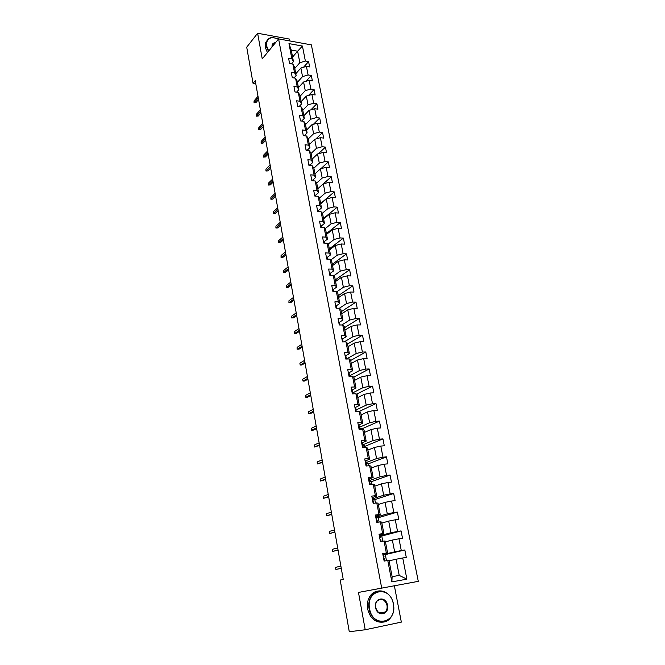 <?xml version="1.0" encoding="UTF-8"?>
<svg xmlns="http://www.w3.org/2000/svg" width="665" height="665" viewBox="0 0 665 665"><rect width="100%" height="100%" fill="white"/><g stroke="black" fill="none" stroke-linecap="round" stroke-linejoin="round"><path stroke-width="1" d="M289.923 40.972L289.566 39.102L257.621 33.25L246.715 47.198L253.049 83.308L255.784 83.724M418.285 581.343L311.37 44.879L278.61 38.911L381.693 588.118L418.285 581.343L358.477 592.432L365.21 629.755L401.336 622.116L394.37 585.782M292.583 57.049L297.621 51.213L291.253 50.091L293.456 61.621L291.852 58.736L288.577 58.179L289.599 63.566L292.883 64.123L294.537 72.768L291.245 72.236L292.284 77.68L295.576 78.204L297.247 86.949L293.947 86.442L294.994 91.945L298.294 92.435L299.99 101.263L296.673 100.789L297.729 106.35L301.046 106.816L302.75 115.735L299.425 115.286L300.497 120.905L303.822 121.346L305.551 130.357L302.209 129.941L303.29 135.618L306.632 136.026L308.369 145.136L305.027 144.746L306.116 150.481L309.466 150.855L311.228 160.066L307.87 159.708L308.967 165.502L312.334 165.851L314.113 175.153L310.738 174.828L311.852 180.689L315.227 180.996L317.03 190.406L313.647 190.107L314.769 196.034L318.153 196.308L319.973 205.817L316.582 205.56L317.72 211.545L321.112 211.786L322.949 221.395L319.549 221.171L320.696 227.222L324.104 227.43L325.966 237.147L322.542 236.956L323.705 243.074L327.13 243.249L329.009 253.066L325.576 252.908L326.756 259.092L330.189 259.234L332.084 269.159L328.643 269.042L329.832 275.293L333.273 275.401L335.193 285.435L331.744 285.351L332.941 291.669L336.399 291.736L338.344 301.885L334.877 301.844L336.091 308.236L339.557 308.261L341.519 318.518L338.044 318.518L339.275 324.977L342.749 324.969L344.736 335.343L341.245 335.376L342.492 341.918L345.983 341.86L347.986 352.359L344.487 352.433L345.742 359.042L349.25 358.95L351.278 369.557L347.762 369.674L349.034 376.365L352.55 376.232L354.603 386.964L351.078 387.121L352.367 393.88L355.891 393.705L357.969 404.561L354.428 404.761L355.733 411.602L359.275 411.386L361.369 422.366L357.82 422.608L359.142 429.532L362.691 429.266L364.819 440.371L361.253 440.662L362.583 447.661L366.149 447.354L368.302 458.592L364.728 458.933L366.074 466.015L369.649 465.658L371.826 477.029L368.235 477.412L369.599 484.577L373.19 484.17L375.393 495.674L371.793 496.115L373.165 503.363L376.772 502.906L379 514.552L375.384 515.034L376.781 522.374L380.397 521.867L382.649 533.646L379.025 534.178L380.438 541.609L384.062 541.052L386.34 552.972L382.707 553.563L384.137 561.077L387.778 560.47L391.868 581.892L406.889 579.157L399.216 575.4L396.082 559.24L389.091 560.819M291.852 58.736L288.967 43.616L302.434 46.043L305.368 61.047L308.585 61.596L303.531 67.248M406.889 579.157L402.741 557.977L406.29 557.378L404.827 549.988L401.286 550.562L398.975 538.775L402.516 538.234L401.07 530.928L397.545 531.451L395.259 519.797L398.784 519.307L397.362 512.092L393.838 512.557L391.585 501.044L395.101 500.604L393.688 493.472L390.18 493.887L387.953 482.507L391.452 482.117L390.064 475.068L386.565 475.442L384.362 464.195L387.853 463.846L386.481 456.872L382.998 457.204L380.812 446.082L384.295 445.783L382.932 438.892L379.466 439.174L377.304 428.177L380.771 427.928L379.432 421.111L375.966 421.352L373.838 410.48L377.296 410.272L375.966 403.53L372.516 403.73L370.413 392.982L373.855 392.816L372.541 386.149L369.1 386.307L367.022 375.683L370.455 375.55L369.158 368.967L365.725 369.083L363.672 358.576L367.088 358.485L365.808 351.976L362.392 352.043L360.355 341.66L363.763 341.611L362.492 335.168L359.092 335.202L357.08 324.927L360.472 324.919L359.216 318.543L355.825 318.543L353.838 308.377L357.221 308.41L355.983 302.11L352.6 302.068L350.63 292.018L354.004 292.085L352.774 285.85L349.408 285.767L347.454 275.825L350.821 275.933L349.607 269.766L346.249 269.649L344.32 259.816L347.67 259.957L346.473 253.855L343.123 253.706L341.212 243.972L344.561 244.146L343.373 238.112L340.031 237.929L338.144 228.303L341.478 228.511L340.297 222.542L336.972 222.326L335.11 212.8L338.427 213.041L337.263 207.139L333.946 206.882L332.101 197.463L335.409 197.738L334.262 191.894L330.954 191.603L329.125 182.285L332.425 182.592L331.286 176.807L327.995 176.491L326.183 167.264L329.474 167.605L328.344 161.878L325.06 161.529L323.273 152.401L326.548 152.767L325.434 147.106L322.159 146.724L320.389 137.697L323.656 138.096L322.55 132.485L319.291 132.077L317.538 123.141L320.796 123.565L319.699 118.021L316.449 117.58L314.711 108.728L317.961 109.185L316.881 103.698L313.639 103.233L311.918 94.472L315.16 94.954L314.088 89.517L310.854 89.027L309.159 80.357L312.384 80.864L311.32 75.486L308.103 74.962L306.415 66.384L309.632 66.924L308.585 61.596M365.21 629.755L349.275 631.75L340.206 580.046L343.231 579.406L255.244 80.681L253.049 83.308M292.883 64.123L294.487 66.974L296.133 75.586L294.013 77.955M295.784 73.749L300.879 68.03L302.542 76.608L297.413 82.269M296.133 75.586L294.537 72.768M306.415 66.384L300.879 68.03M308.103 74.962L302.542 76.608M295.576 78.204L297.172 80.989L298.834 89.692L296.548 92.177M298.444 87.614L303.589 81.995L305.268 90.664L300.09 96.217M298.834 89.692L297.247 86.949M309.159 80.357L303.589 81.995M310.854 89.027L305.268 90.664M298.294 92.435L299.882 95.153L301.569 103.94L299.109 106.541M301.12 101.629L306.324 96.101L308.02 104.854L302.791 110.315M301.569 103.94L299.99 101.263M311.918 94.472L306.324 96.101M313.639 103.233L308.02 104.854M301.046 106.816L302.625 109.459L304.329 118.337L301.677 121.063M303.839 115.777L309.084 110.357L310.796 119.201L305.518 124.555M304.329 118.337L302.75 115.735M314.711 108.728L309.084 110.357M316.449 117.58L310.796 119.201M303.822 121.346L305.393 123.914L307.114 132.884L304.254 135.735M306.573 130.074L311.877 124.754L313.606 133.69L308.269 138.943M307.114 132.884L305.551 130.357M317.538 123.141L311.877 124.754M319.291 132.077L313.606 133.69M306.632 136.026L308.194 138.519L309.932 147.58L306.848 150.564M309.341 144.513L314.695 139.301L316.44 148.328L311.054 153.474M309.932 147.58L308.369 145.136M320.389 137.697L314.695 139.301M322.159 146.724L316.44 148.328M309.466 150.855L311.021 153.274L312.774 162.435L309.591 165.419M312.134 159.101L317.546 153.997L319.308 163.125L313.855 168.17M312.774 162.435L311.228 160.066M323.273 152.401L317.546 153.997M325.06 161.529L319.308 163.125M312.334 165.851L313.872 168.195L315.651 177.447L312.434 180.365M314.961 173.848L320.422 168.852L322.209 178.07L316.631 183.066M315.651 177.447L314.113 175.153M326.183 167.264L320.422 168.852M327.995 176.491L322.209 178.07M315.227 180.996L316.764 183.266L318.552 192.617L315.301 195.468M331.286 176.807L317.812 188.719L323.331 183.864L325.135 193.174L319.424 198.12M318.552 192.617L317.03 190.406M329.125 182.285L323.331 183.864M330.954 191.603L325.135 193.174M318.153 196.308L319.682 198.494L321.494 207.946L318.211 210.73M320.696 203.789L326.274 199.026L328.094 208.444L322.234 213.34M321.494 207.946L319.973 205.817M332.101 197.463L326.274 199.026M333.946 206.882L328.094 208.444M321.112 211.786L322.633 213.889L324.462 223.44L321.145 226.15M323.606 219.001L329.242 214.354L331.087 223.872L325.069 228.727M324.462 223.44L322.949 221.395M335.11 212.8L329.242 214.354M336.972 222.326L331.087 223.872M324.104 227.43L325.609 229.45L327.463 239.109L324.104 241.736M326.557 234.371L332.242 229.849L334.104 239.466L327.92 244.271M327.463 239.109L325.966 237.147M338.144 228.303L332.242 229.849M340.031 237.929L334.104 239.466M327.13 243.249L328.626 245.177L330.497 254.936L327.105 257.496M329.532 249.907L335.276 245.51L337.163 255.227L330.796 259.99M330.497 254.936L329.009 253.066M341.212 243.972L335.276 245.51M343.123 253.706L337.163 255.227M330.189 259.234L331.669 261.071L333.556 270.938L330.131 273.423M332.533 265.609L338.344 261.337L340.256 271.162L333.68 275.875M333.556 270.938L332.084 269.159M344.32 259.816L338.344 261.337M346.249 269.649L340.256 271.162M333.273 275.401L334.744 277.147L336.656 287.122L333.198 289.524M335.576 281.478L341.453 277.338L343.373 287.272L336.581 291.943M336.656 287.122L335.193 285.435M347.454 275.825L341.453 277.338M349.408 285.767L343.373 287.272M336.399 291.736L337.862 293.39L339.79 303.481L336.291 305.8L336.665 307.762L335.958 307.38M338.651 297.521L344.586 293.514L346.531 303.556L339.374 308.261M339.79 303.481L338.344 301.885M350.63 292.018L344.586 293.514M352.6 302.068L346.531 303.556M339.557 308.261L341.004 309.815L342.957 320.015L339.424 322.259L339.807 324.279M341.76 313.739L347.753 309.865L349.724 320.023L341.827 324.969M342.957 320.015L341.519 318.518M353.838 308.377L347.753 309.865M355.825 318.543L349.724 320.023M342.749 324.969L344.187 326.432L346.166 336.739L342.583 338.901M344.894 330.131L350.954 326.399L352.949 336.665L344.204 341.893M346.166 336.739L344.736 335.343M357.08 324.927L350.954 326.399M359.092 335.202L352.949 336.665M345.983 341.86L347.404 343.223L349.399 353.655L345.775 355.733M348.069 346.706L354.196 343.115L356.207 353.497L346.473 359.025M349.399 353.655L347.986 352.359M360.355 341.66L354.196 343.115M362.392 352.043L356.207 353.497M349.25 358.95L350.654 360.206L352.674 370.754L348.984 372.757M351.286 363.464L357.471 360.023L359.507 370.521L349.524 375.883M352.674 370.754L351.278 369.557M363.672 358.576L357.471 360.023M365.725 369.083L359.507 370.521M352.55 376.232L353.946 377.379L355.991 388.044L352.226 389.973M354.528 380.405L360.787 377.113L362.841 387.728L352.783 392.84M355.991 388.044L354.603 386.964M367.022 375.683L360.787 377.113M369.1 386.307L362.841 387.728M355.891 393.705L357.28 394.752L359.341 405.534L355.484 407.396M357.812 397.537L364.137 394.403L366.216 405.143L356.074 409.981M359.341 405.534L357.969 404.561M370.413 392.982L364.137 394.403M372.516 403.73L366.216 405.143M359.275 411.386L360.638 412.317L362.733 423.231L358.751 425.026M361.128 414.869L367.529 411.884L369.632 422.749L359.408 427.312M362.733 423.231L361.369 422.366M373.838 410.48L367.529 411.884M375.966 421.352L369.632 422.749M362.691 429.266L364.046 430.089L366.157 441.128L362.018 442.865M364.487 432.391L370.954 429.573L373.082 440.554L362.749 444.86M366.157 441.128L364.819 440.371M377.304 428.177L370.954 429.573M379.466 439.174L373.082 440.554M366.149 447.354L367.487 448.06L369.624 459.224L365.26 460.928M367.878 450.105L374.42 447.454L376.573 458.567L366.124 462.607M369.624 459.224L368.302 458.592M380.812 446.082L374.42 447.454M382.998 457.204L376.573 458.567M369.649 465.658L370.97 466.248L373.132 477.537L368.576 479.182M371.311 468.035L377.928 465.55L380.106 476.788L369.541 480.562M373.132 477.537L371.826 477.029M384.362 464.195L377.928 465.55M386.565 475.442L380.106 476.788M373.19 484.17L374.495 484.644L376.681 496.065L372.068 497.586M374.786 486.165L381.477 483.854L383.68 495.226L372.999 498.717M376.681 496.065L375.393 495.674M387.953 482.507L381.477 483.854M390.18 493.887L383.68 495.226M376.772 502.906L378.061 503.255L380.272 514.818L375.609 516.206M378.302 504.502L385.06 502.366L387.288 513.87L376.49 517.079M380.272 514.818L379 514.552M391.585 501.044L385.06 502.366M393.838 512.557L387.288 513.87M380.397 521.867L381.668 522.083L383.913 533.787L379.191 535.051M381.851 523.056L388.693 521.102L390.945 532.74L380.023 535.658M383.913 533.787L382.649 533.646M395.259 519.797L388.693 521.102M397.545 531.451L390.945 532.74M384.062 541.052L385.318 541.135L387.587 552.981L382.816 554.111M385.451 541.825L392.367 540.063L394.653 551.842L383.422 554.494M387.587 552.981L386.34 552.972M398.975 538.775L392.367 540.063M401.286 550.562L394.653 551.842M387.778 560.47L389.008 560.42L392.126 576.671L391.868 581.892M402.741 557.977L396.082 559.24M257.621 33.25L262.243 58.877L278.61 38.911M358.477 592.432L381.693 588.118M392.126 576.671L399.216 575.4M293.456 61.621L291.486 63.882M294.77 68.453L299.849 62.701L297.621 51.213L302.434 46.043M291.253 50.091L288.967 43.616M305.368 61.047L299.849 62.701M386.473 560.686L385.276 554.419L383.647 554.685M404.827 549.988L385.309 554.593M382.766 541.252L381.718 535.782L380.097 536.032M401.07 530.928L381.768 536.048M379.1 522.05L378.202 517.362L376.581 517.578M397.362 512.092L378.277 517.719M375.476 503.073L374.728 499.149L373.115 499.349M393.688 493.472L374.819 499.598M371.901 484.32L371.294 481.136L369.682 481.319M390.064 475.068L371.394 481.676M368.368 465.783L367.895 463.33L366.257 463.497M386.481 456.872L368.019 463.962M364.869 447.47L364.536 445.725L362.832 445.874M382.932 438.892L364.678 446.439M361.419 429.357L361.22 428.318L359.424 428.451M379.432 421.111L361.369 429.108M358.003 411.46L356.349 411.194M375.966 403.53L359.308 411.402M372.541 386.149L356.531 394.187M369.158 368.967L353.705 377.18M365.808 351.976L350.704 360.447M362.492 335.168L347.554 343.996M359.216 318.543L344.437 327.712M355.983 302.11L341.353 311.611M352.774 285.85L338.294 295.676M349.607 269.766L335.276 279.915M346.473 253.855L332.292 264.313M343.373 238.112L329.333 248.876M340.297 222.542L326.407 233.606M337.263 207.139L323.514 218.486M334.262 191.894L320.646 203.532M328.344 161.878L320.838 168.735M325.434 147.106L318.36 153.773M322.55 132.485L315.892 138.96M319.699 118.021L313.406 124.313M316.881 103.698L310.929 109.825M314.088 89.517L308.46 95.477M311.32 75.486L305.991 81.288M384.071 560.753L384.786 560.678L384.129 561.044M382.899 554.56L383.605 554.494L384.054 556.838L383.348 556.913M383.406 557.245L384.054 556.846L383.605 554.494M383.655 558.392L384.337 558.326L384.777 560.67L384.337 558.326M335.551 567.361L335.916 569.456L335.551 567.361L340.887 566.115M341.261 568.226L335.916 569.456L341.278 568.334M369.582 608.741C372.691 628.541 397.72 623.155 393.348 604.044C390.372 584.801 365.559 589.281 369.582 608.741M393.439 604.011C394.387 609.797 393.239 614.643 389.989 618.55C383.605 626.355 370.846 620.528 369.083 608.832C368.211 603.246 369.283 598.55 372.309 594.734C378.701 586.538 391.594 592.307 393.439 604.011M375.592 607.552C373.539 597.868 385.974 595.516 387.479 605.2C389.624 614.801 377.138 617.378 375.592 607.552M386.988 605.291C384.794 599.248 381.535 597.793 377.213 600.927C375.783 602.706 375.276 604.909 375.692 607.527C377.87 613.562 381.112 615.042 385.426 611.983C386.897 610.179 387.421 607.951 386.988 605.291M382.824 622.141C375.21 622.748 370.156 618.392 367.654 609.057C366.781 603.479 367.861 598.791 370.879 594.992C372.816 592.748 375.127 591.468 377.82 591.152M279.524 39.077L272.434 37.481C268.012 38.312 266.1 41.18 266.698 46.093L268.702 50.997M268.419 51.346L266.299 46.209L266.648 41.454C267.629 39.119 269.475 37.764 272.176 37.39L279.533 39.077M272.027 46.941C271.777 44.264 272.941 42.843 275.518 42.685M275.16 43.117L272.334 45.012L272.11 46.841M267.413 52.568L265.302 47.448L265.651 42.693L267.155 40.432M380.413 541.51L381.12 541.501M379.258 535.392L379.964 535.367L380.405 537.677L379.698 537.719M379.798 538.259L380.405 537.686L379.964 535.367M380.006 539.174L380.688 539.149L381.128 541.468L380.688 539.149M332.392 549.307L332.758 551.385L332.392 549.307L337.679 547.91M338.044 549.997L332.758 551.385L338.078 550.179M375.659 516.447L376.373 516.464L376.806 518.75L376.091 518.75M376.232 519.49L376.806 518.758L376.373 516.464M376.398 520.188L377.08 520.205L377.479 522.274L377.08 520.205M329.275 531.46L329.632 533.505L329.275 531.46L334.503 529.905M334.861 531.975L329.632 533.505L334.911 532.224M372.101 497.728L372.816 497.777L373.248 500.038L372.533 500.005M372.708 500.945L373.248 500.047L372.816 497.777M372.832 501.427L373.522 501.476L373.863 503.272L373.522 501.476M326.191 513.796L326.548 515.824L326.191 513.796L331.361 512.108M331.719 514.153L326.548 515.824L331.777 514.469M368.585 479.224L369.308 479.315L369.732 481.551L369.009 481.477M369.225 482.607L369.732 481.56L369.299 479.315M369.308 482.881L369.998 482.965L370.289 484.502L369.998 482.965M323.14 496.339L323.489 498.343L323.14 496.339L328.252 494.502M328.61 496.522L323.489 498.343L328.676 496.905M365.11 460.936L365.833 461.061L366.249 463.264L365.526 463.164M365.783 464.486L366.257 464.02L365.833 461.061M365.825 464.552L366.515 464.669L366.756 465.941L366.515 464.669M320.123 479.058L320.472 481.044L320.123 479.058L325.185 477.088M325.534 479.091L320.472 481.044L325.609 479.531M361.669 442.857L362.4 443.015L362.807 445.193M362.566 446.431L362.816 445.201L362.093 445.06M362.383 446.431L363.082 446.589L363.273 447.603L363.073 446.581M317.139 461.976L317.479 463.937L317.139 461.976L322.143 459.872M322.492 461.843L317.479 463.937L322.583 462.358M358.277 424.985L359.009 425.176L359.416 427.321M359.358 428.551L359.416 427.337L358.693 427.163M358.975 428.518L359.823 429.482L359.674 428.701M314.188 445.068L314.52 447.013L314.188 445.068L319.142 442.832M319.483 444.785L314.52 447.013L319.582 445.359M354.919 407.312L355.65 407.537L356.058 409.673L355.326 409.474M356.091 410.87L355.65 407.537M355.617 410.812L356.415 411.56L356.315 411.028M311.262 428.343L311.594 430.263L311.262 428.343L316.166 425.982M316.507 427.919L311.594 430.263L313.273 430.147L316.615 428.551M351.594 389.84L352.334 390.106L352.733 392.2M352.816 393.397L352.733 392.217L352.001 391.976M352.284 393.298L352.99 393.555M308.369 411.801L308.701 413.705L308.369 411.801L313.223 409.308M313.564 411.228L308.701 413.705L310.372 413.597L313.681 411.918M348.319 372.566L349.05 372.865L349.449 374.935L348.718 374.678M349.541 376.107L349.05 372.865M349 375.991L349.699 376.274M305.509 395.434L305.842 397.313L305.509 395.434L310.314 392.816M310.646 394.711L305.842 397.313L307.504 397.229L310.779 395.459M345.069 355.492L345.808 355.808L346.199 357.861M346.307 359.017L346.199 357.878L345.468 357.579M345.742 358.876L346.324 359.025M302.683 379.233L303.007 381.095L302.683 379.233L307.438 376.498M307.762 378.368L303.007 381.095L304.661 381.028L307.912 379.175M341.86 338.601L342.6 338.951L342.982 340.979L342.251 340.671M343.082 341.901L342.6 338.951M299.882 363.206L300.206 365.043L299.882 363.206L304.587 360.347M304.911 362.209L300.206 365.043L301.852 364.994L305.069 363.065M338.685 321.893L339.433 322.276L339.815 324.296L339.075 323.938M339.882 324.977L339.815 324.312M302.093 346.207L297.43 349.167L299.075 349.133L297.064 349.175L297.114 347.338L301.769 344.37M299.075 349.133L302.251 347.122M297.064 349.175L297.114 347.338M335.551 305.376L336.291 305.8M336.723 308.236L336.291 305.784M299.3 330.38L294.678 333.448L296.324 333.431L294.321 333.481L294.371 331.644L298.976 328.56M296.324 333.431L299.466 331.345M294.321 333.481L294.371 331.644M332.442 289.034L333.19 289.475L333.556 291.428M333.589 291.686L332.849 291.021M296.532 314.711L291.968 317.895L293.598 317.895L291.611 317.945L291.652 316.108L296.216 312.916M293.598 317.895L296.715 315.734M291.611 317.945L291.652 316.108M329.375 272.874L330.123 273.34L330.488 275.268M330.123 273.34L330.488 275.293L329.774 274.836M293.797 299.208L289.275 302.5L290.904 302.517L288.926 302.575L288.967 300.73L293.489 297.43M290.904 302.517L293.988 300.281M288.926 302.575L288.967 300.73M326.332 256.89L327.089 257.397L327.413 259.117L327.08 257.38M327.346 259.117L326.731 258.835M291.095 283.872L286.615 287.263L288.236 287.297L286.266 287.363L286.307 285.509L290.78 282.11M288.236 287.297L291.295 284.986M286.266 287.363L286.307 285.509M323.331 241.071L324.079 241.595L324.362 243.107L324.079 241.595M288.411 268.685L283.98 272.176L285.593 272.226L283.639 272.301L283.672 270.447L288.103 266.939M285.593 272.226L288.618 269.849M283.639 272.301L283.672 270.447M320.355 225.427L321.353 227.264L321.104 225.975M285.759 253.648L281.37 257.247L282.982 257.313L281.037 257.388L281.071 255.535L285.46 251.927M282.982 257.313L285.975 254.87M281.037 257.388L281.071 255.535M317.413 209.949L318.369 211.586L318.169 210.522M283.14 238.768L278.785 242.467L280.389 242.55L278.46 242.634L278.494 240.772L282.833 237.064M280.389 242.55L283.357 240.032M278.46 242.634L278.494 240.772M314.503 194.629L315.418 196.084L315.26 195.227M280.539 224.038L276.233 227.829L277.829 227.929L275.909 228.02L275.933 226.15L280.239 222.351M277.829 227.929L280.771 225.352M275.909 228.02L275.933 226.15M311.619 179.475L312.5 180.747L312.384 180.099M277.97 209.458L273.697 213.349L275.293 213.457L273.382 213.556L273.406 211.686L277.671 207.788M275.293 213.457L278.203 210.813M273.382 213.556L273.406 211.686M308.776 164.479L309.533 165.128M275.418 195.02L271.195 199.001L272.783 199.126L270.879 199.226L270.904 197.355L275.127 193.365M272.783 199.126L275.667 196.424M270.879 199.226L270.904 197.355M305.95 149.642L306.715 150.307M272.899 180.73L268.71 184.795L270.298 184.936L268.402 185.045L268.427 183.166L272.608 179.093M270.298 184.936L273.149 182.168M268.402 185.045L268.427 183.166M303.165 134.953L303.922 135.643M270.397 166.583L266.258 170.739L267.837 170.888L265.95 171.005L265.975 169.118L270.115 164.953M267.837 170.888L270.663 168.062M265.95 171.005L265.975 169.118M300.397 120.423L301.12 120.988M267.928 152.568L263.822 156.807L265.393 156.973L263.523 157.098L263.54 155.211L267.646 150.955M265.393 156.973L268.195 154.089M263.523 157.098L263.54 155.211M297.671 106.034L298.261 106.425M265.485 138.694L261.412 143.017L262.983 143.199L261.121 143.324L261.137 141.437L265.202 137.098M262.983 143.199L265.759 140.257M261.121 143.324L261.137 141.437M263.057 124.954L259.026 129.359L260.589 129.55L258.743 129.683L258.751 127.796L262.783 123.374M260.589 129.55L263.34 126.55M258.743 129.683L258.751 127.796M260.655 111.346L256.665 115.835L258.219 116.043L256.382 116.175L256.391 114.28L260.381 109.783M258.219 116.043L260.946 112.983M256.382 116.175L256.391 114.28M258.278 97.863L254.321 102.435L255.875 102.651L254.047 102.792L254.055 100.897L258.003 96.317M255.875 102.651L258.577 99.542M254.047 102.792L254.055 100.897M370.879 594.992L372.309 594.734M385.426 611.983L379.15 612.914M265.651 42.693L266.648 41.454M362.816 445.201L362.4 443.015M359.416 427.337L359.009 425.176M352.733 392.217L352.334 390.106M346.199 357.878L345.808 355.808M333.564 291.453L333.19 289.475"/></g></svg>
